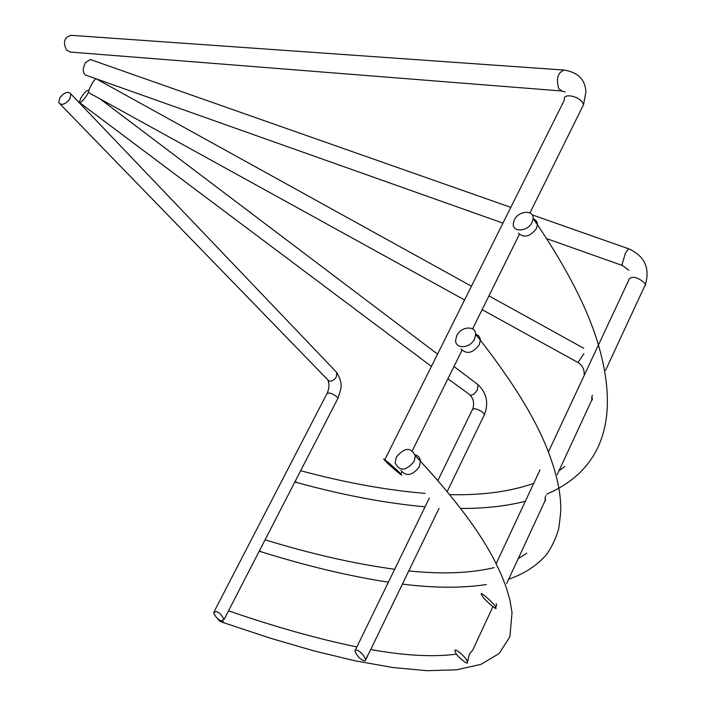 <?xml version="1.0" encoding="UTF-8"?>
<svg xmlns="http://www.w3.org/2000/svg" width="706" height="706" viewBox="0 0 706 706"><rect width="100%" height="100%" fill="white"/><g stroke="black" fill="none" stroke-linecap="round" stroke-linejoin="round"><path stroke-width="1.06" d="M592.396 395.228L591.857 396.728M591.663 397.937C592.087 400.373 592.316 400.664 592.352 398.811L591.981 397.249M297.023 477.777L300.032 471.935M545.791 495.621L545.014 498.312M544.997 498.471C545.359 501.119 545.509 501.587 545.464 499.883L545.041 498.392M404.37 580.023L408.589 571.313M261.255 547.265L264.344 541.255M496.15 603.701L496.539 605.324M492.876 606.719L472.614 650.341L469.525 653.844L467.628 661.081M370.412 650.191L365.734 659.325M227.667 612.499L224.49 618.668M514.277 219.91L513.244 223.873C512.574 232.742 528.026 231.542 532.103 222.328L533.118 218.516C533.868 209.505 518.354 210.723 514.277 219.91M456.729 335.632L455.599 340.398C455.379 349.417 470.381 348.385 474.538 339.012L475.659 334.423C475.976 325.245 460.894 326.278 456.729 335.632M69.912 98.858C65.331 104.426 61.634 105.715 58.81 102.732L59.816 97.816C64.396 92.248 68.094 90.968 70.909 93.986L69.912 98.858M88.444 92.124L87.014 94.975C83.29 100.526 80.705 102.997 79.257 102.388L80.969 97.728C84.685 92.186 87.27 89.724 88.718 90.333L88.779 90.659M95.628 78.631L92.698 82.434C89.477 88.188 88.135 91.595 88.682 92.654L464.574 299.962M90.377 59.533L85.444 62.631C82.576 68.764 82.593 72.894 85.488 75.03L502.946 223.122M223.961 622.798L219.769 621.333L217.43 618.491M396.357 457.038L395.148 462.871C399.552 471.643 405.879 471.176 414.131 461.468L415.331 455.847C410.989 446.907 404.67 447.304 396.357 457.038M563.52 70.026L71.156 35.326C64.193 37.259 62.684 42.201 66.62 50.17L70.591 52.076M357.995 650.553L355.647 649.855L354.853 651.064C356.857 655.495 359.451 658.548 362.637 660.225L364.993 660.931L365.796 659.722C363.784 655.274 361.181 652.22 357.995 650.553M455.608 652.573C455.82 655.256 469.349 666.905 467.301 661.787L466.79 660.516C466.604 657.842 453.023 646.131 455.079 651.267L455.608 652.573M482.269 595.917C483.01 598.494 499.063 612.746 495.647 607.257L495.003 606.18C494.288 603.621 478.156 589.289 481.598 594.796L482.269 595.917M385.732 461.353C387.735 463.842 406.1 479.55 400.796 474L399.711 472.852C397.752 470.381 379.254 454.567 384.594 460.153L385.732 461.353M216.415 611.511L213.636 612.596C215.436 616.947 217.942 619.683 221.154 620.795L223.952 619.718C222.143 615.35 219.637 612.614 216.415 611.511M225.832 616.064L225.346 617.388M262.235 545.35L261.882 546.347M297.667 476.524L297.447 477.194M425.074 506.82C385.238 503.175 342.525 495.082 296.944 482.56L295.214 481.289M533.109 218.736L535.625 220.131L537.116 222.434L537.451 224.746L536.445 228.55C530.153 236.695 524.134 238.24 518.38 233.156M388.388 582.185C349.073 576.131 306.66 566 261.141 551.792L259.517 550.645M475.641 334.009L478.694 335.835L480.106 338.395L480.362 340.248L479.259 344.819C472.764 353.265 466.701 354.641 461.053 348.958M337.53 399.084L337.927 398.325C336.621 396.092 333.788 394.283 329.437 392.915L326.949 393.621L214.236 611.431M335.288 370.977L336.753 372.503L336.356 376.88C334.441 379.978 331.988 381.381 328.996 381.072L60.239 104.206M483.981 415.516L484.466 414.528C483.151 412.154 480.168 410.274 475.509 408.889L473.655 408.686L472.279 409.851L437.835 480.609M477.344 384.17L478.086 384.726L477.274 390.171L473.947 394.098L470.893 395.484L447.913 378.769M583.88 353.741L578.346 362.107L577.552 362.266L482.119 309.634M644.393 286.654L645.505 285.039L644.896 283.265C637.862 277.105 632.532 275.719 628.905 279.117M628.622 248.777L625.463 252.977L622.057 264.459L622.48 265.527L628.825 270.248M415.19 454.849C418.323 455.749 420.07 457.867 420.449 461.212C455.529 499.442 480.177 532.456 494.403 560.255L501.313 574.702L506.449 587.992L509.926 600.118L512.035 612.667L509.908 636.688L499.133 653.562L481.024 664.328L456.667 669.817L427.006 670.7L392.88 667.532L354.994 660.798L313.958 650.897L270.266 638.18L224.331 622.93L222.319 621.059M415.331 455.847L420.449 461.212L419.267 466.807C412.56 475.57 406.435 476.779 400.911 470.434M581.682 108.397L583.518 104.691L582.794 103.05C578.779 95.681 562.188 92.857 564.482 99.873L384.814 459.721M529.95 212.965L583.518 104.691L585.918 92.045C585.248 79.602 577.985 72.277 564.138 70.07C557.696 72.665 555.913 78.895 558.79 88.771L562.135 91.039M460.612 508.461C484.254 508.594 505.787 506.211 525.229 501.313M546.603 494.174C595.282 473.479 623.813 427.412 597.17 340.848C586.81 307.384 566.909 268.686 537.451 224.746L533.118 218.516M402.402 584.091C433.934 588.08 461.9 588.239 486.284 584.559M508.655 579.22C523.984 573.916 536.419 565.921 545.95 555.234C551.651 547.529 555.922 538.572 558.773 528.37C560.449 515.83 561.102 508.196 560.714 505.461C560.246 489.284 555.64 470.187 546.903 448.178C534.671 417.458 512.494 381.487 480.362 340.248L475.659 334.423M223.952 619.718L337.927 398.325C340.442 389.447 344.175 385.317 336.753 372.503L70.909 93.986M447.163 491.614L484.466 414.528C488.817 403.029 486.69 393.092 478.086 384.726L453.984 366.502M605.554 370.359L645.425 284.421C650.147 267.83 644.507 255.934 628.508 248.741L532.121 214.853M294.852 481.986L296.767 482.507M259.226 551.192L260.867 551.704M431.41 366.396L79.654 102.688M622.357 265.491L546.629 238.619M565.188 91.939L561.641 90.995L69.947 52.023M429.38 497.968L355.409 649.917M468.396 659.43L467.301 661.787M592.352 398.811L557.14 474.714M545.464 499.883L506.652 583.544M496.636 605.121L495.647 607.257M519.334 234.418L472.596 328.89M461.98 350.344L412.41 450.525M401.811 471.961L400.796 474M628.984 279.7L548.5 451.752M540.037 469.852L496.274 563.414M439.008 508.452L407.644 573.263M406.003 576.661L369.362 652.37M367.667 655.865L365.796 659.722M228.541 610.814C274.996 626.857 317.771 638.895 356.865 646.925M370.729 649.546C404.6 655.662 433.219 657.198 456.588 654.144M510.817 207.361L90.086 59.436M583.721 348.261L488.931 295.867M471.449 286.204L96.404 78.904M584.144 374.392C584.418 369.141 582.291 365.143 577.764 362.381M437.552 354.085L100.173 98.99M472.755 408.871C474.441 403.258 473.567 398.766 470.134 395.395M327.328 392.863C329.252 388.265 329.481 384.214 328.016 380.702M265.085 539.825C311.743 554.086 354.941 563.909 394.672 569.265M408.792 570.898C441.85 574.357 470.32 573.272 494.2 567.633M518.213 558.622L526.773 553.213M300.65 470.725C345.005 482.613 386.482 490.167 425.074 493.388M449.634 494.624C481.757 495.435 509.741 491.711 533.586 483.433M558.958 470.796L564.853 466.463"/></g></svg>
